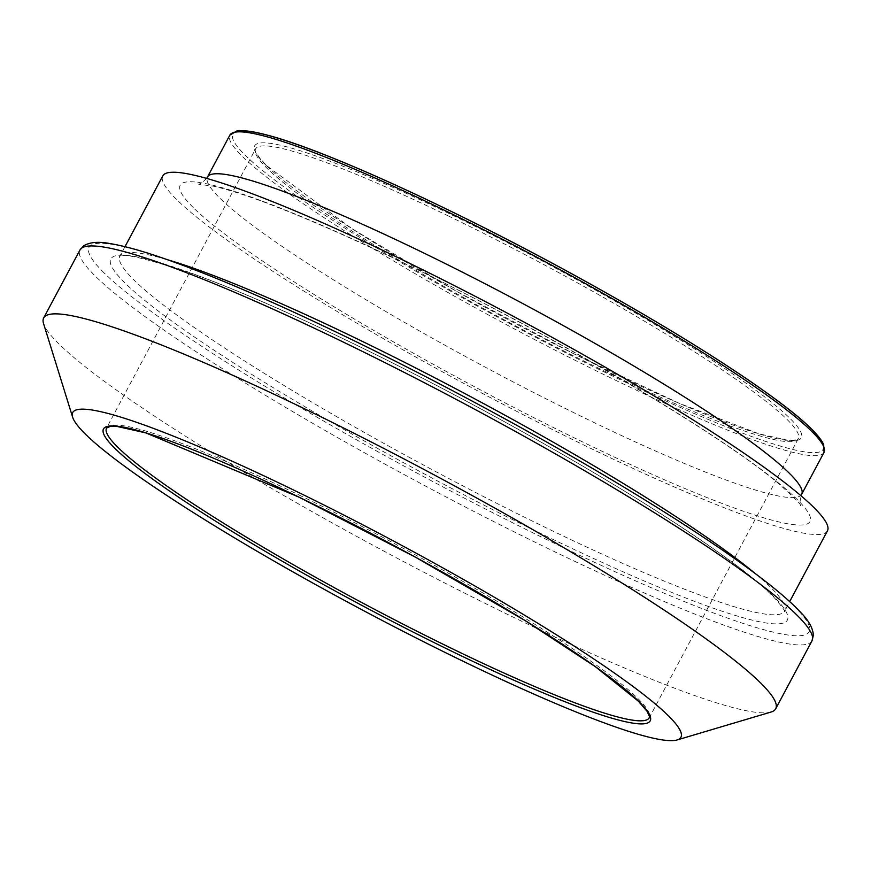 <?xml version="1.0" encoding="UTF-8"?>
<svg xmlns="http://www.w3.org/2000/svg" width="871" height="871" viewBox="0 0 871 871"><rect width="100%" height="100%" fill="white"/><g stroke="black" fill="none" stroke-linecap="round" stroke-linejoin="round"><path stroke-width="0.65" stroke-dasharray="4.36 3.27" d="M771.107 712.021A414.923 45.455 28.1 0 1 388.281 553.466A414.923 45.455 28.1 0 1 43.55 323.544M827.45 530.842A376.751 41.275 28.1 0 1 475.664 389.794A376.751 41.275 28.1 0 1 162.768 175.931M811.968 640.871A414.923 45.455 28.1 0 1 489.143 519.236A414.923 45.455 28.1 0 1 95.113 275.922A414.923 45.455 28.1 0 1 79.947 250.01M103.965 272.775A408.183 44.726 28.1 0 1 530.983 433.29A408.183 44.726 28.1 0 1 712.38 612.542A408.183 44.726 28.1 0 1 103.965 272.775M124.847 282.857A383.49 42.015 28.1 0 1 526.03 433.671A383.49 42.015 28.1 0 1 696.452 602.068A383.49 42.015 28.1 0 1 124.847 282.857M755.375 573.662A376.751 41.275 28.1 0 1 784.608 611.083A376.751 41.275 28.1 0 1 491.484 500.64A376.751 41.275 28.1 0 1 133.699 279.711A376.751 41.275 28.1 0 1 119.926 256.172A376.751 41.275 28.1 0 1 167.276 259.656M193.242 207.538A356.99 39.119 28.1 0 1 566.716 347.921A356.99 39.119 28.1 0 1 725.358 504.701A356.99 39.119 28.1 0 1 193.242 207.538M801.658 494.303A336.783 36.898 28.1 0 1 539.628 395.565A336.783 36.898 28.1 0 1 219.797 198.076A336.783 36.898 28.1 0 1 207.483 177.042M824.02 452.408A336.783 36.898 28.1 0 1 561.991 353.68A336.783 36.898 28.1 0 1 242.16 156.181A336.783 36.898 28.1 0 1 229.846 135.147M823.531 446.279A334.54 36.658 28.1 0 1 574.555 357.252A334.54 36.658 28.1 0 1 245.11 155.136A334.54 36.658 28.1 0 1 235.214 132.152M265.993 165.218A309.847 33.947 28.1 0 1 590.146 287.071A309.847 33.947 28.1 0 1 727.829 423.132A309.847 33.947 28.1 0 1 265.993 165.218M448.021 215.79A307.594 33.697 28.1 0 1 798.282 438.657A307.594 33.697 28.1 0 1 558.953 348.487A307.594 33.697 28.1 0 1 266.842 168.103A307.594 33.697 28.1 0 1 255.595 148.897A307.594 33.697 28.1 0 1 448.021 215.79M298.96 494.946A307.594 33.697 28.1 0 1 649.222 717.813L798.282 438.657L794.504 440.323L788.299 440.378L758.989 433.812L679.119 403.273L572.683 353.19L455.675 290.827L351.938 228.648L266.526 165.588C257.37 155.713 253.733 150.15 255.595 148.897L106.545 428.053A307.594 33.697 28.1 0 1 298.96 494.946M124.999 246.667L119.458 256.749C121.548 252.568 146.426 258.415 194.113 274.267C239.688 290.958 295.89 315.596 362.717 348.182C460.291 395.782 569.177 455.947 650.06 506.966C711.607 545.877 752.805 575.883 773.666 596.983C782.18 606.815 785.751 611.747 784.39 611.78L789.681 601.578M206.656 178.413L201.332 183.291L198.697 184.271L213.831 186.274C245.47 193.493 297.098 213.58 368.738 246.558C519.693 315.781 719.228 431.831 780.285 485.093C795.114 498.593 801.864 505.441 800.525 505.615L799.872 502.817L800.972 495.751"/><path stroke-width="1.31" d="M72.631 417.187L43.55 323.544A414.923 45.455 28.1 0 1 43.681 317.926A414.923 45.455 28.1 0 1 303.239 408.161A414.923 45.455 28.1 0 1 775.702 708.787A414.923 45.455 28.1 0 1 771.107 712.021L677.115 739.958A344.731 37.769 28.1 0 1 359.037 608.219A344.731 37.769 28.1 0 1 72.631 417.187A344.731 37.769 28.1 0 1 288.388 487.499A344.731 37.769 28.1 0 1 677.115 739.958M124.999 246.667L162.768 175.931A376.751 41.275 28.1 0 1 398.45 257.87A376.751 41.275 28.1 0 1 827.45 530.842L789.681 601.578M43.681 317.926L79.947 250.01A414.923 45.455 28.1 0 1 339.505 340.245A414.923 45.455 28.1 0 1 811.968 640.871L775.702 708.787M167.276 259.656A376.751 41.275 28.1 0 1 355.608 338.111A376.751 41.275 28.1 0 1 755.375 573.662M206.656 178.413L207.483 177.042A336.783 36.898 28.1 0 1 418.167 250.282A336.783 36.898 28.1 0 1 801.658 494.303L824.02 452.408A336.783 36.898 28.1 0 0 440.53 208.387A336.783 36.898 28.1 0 0 229.846 135.147L236.618 131.042C242.998 129.964 253.319 131.347 267.571 135.19C325.035 150.008 455.283 209.573 576.635 276.445C659.946 322.39 725.739 362.957 774.036 398.123C802.409 418.962 818.947 434.4 823.65 444.46L824.02 452.408M235.214 132.152A334.54 36.658 28.1 0 1 545.257 259.471A334.54 36.658 28.1 0 1 823.531 446.279M649.222 717.813A307.594 33.697 28.1 0 1 409.903 627.643A307.594 33.697 28.1 0 1 117.792 447.259A307.594 33.697 28.1 0 1 106.545 428.053L110.312 426.376L116.518 426.333L145.827 432.887L298.666 497.003L415.521 557.222L525.267 620.675L595.328 666.663L638.421 701.231L647.207 711.476L649.396 716.452L649.222 717.813M114.841 448.315A309.847 33.947 28.1 0 1 438.984 570.157A309.847 33.947 28.1 0 1 576.667 706.229A309.847 33.947 28.1 0 1 114.841 448.315M79.947 250.01L83.801 245.731C90.029 242.138 98.597 241.398 109.496 243.499C129.812 246.722 159.839 256.128 199.601 271.719C275.432 301.344 383.904 353.223 488.25 409.751C596.929 468.467 698.433 530.755 755.995 574.131C776.464 589.493 791.532 602.427 801.189 612.966C808.832 620.729 812.893 628.165 813.372 635.253L811.968 640.871M800.972 495.751L801.658 494.303M207.483 177.042L229.846 135.147"/></g></svg>
